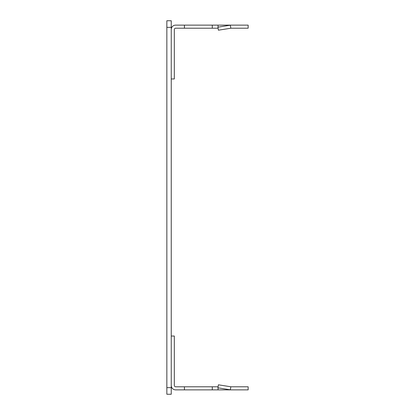 <?xml version="1.0" encoding="UTF-8"?>
<svg xmlns="http://www.w3.org/2000/svg" width="415" height="415" viewBox="0 0 415 415"><rect width="100%" height="100%" fill="white"/><g stroke="black" fill="none" stroke-linecap="round" stroke-linejoin="round"><path stroke-width="0.62" d="M166.851 20.75L166.851 394.25L171.245 394.25L171.245 20.75L166.851 20.75L171.245 20.75M230.823 386.775L230.341 389.81L217.927 387.843L218.409 384.809L230.823 386.775A1.318 1.318 0 0 0 231.025 386.79L248.149 386.79L248.149 389.867L175.638 389.867A4.394 4.394 0 0 1 171.245 385.473M171.245 336.041L174.321 336.041L174.321 385.473A1.318 1.318 0 0 0 175.638 386.79L212.278 386.79L212.278 389.867M218.093 386.79L212.278 386.79M184.436 386.79L184.436 389.867M218.051 386.79L218.051 387.06M218.051 387.864L218.051 389.867M230.341 389.81A4.394 4.394 0 0 0 231.025 389.867M184.436 28.21L184.436 25.133L212.278 25.133L212.278 28.21L175.638 28.21A1.318 1.318 0 0 0 174.321 29.527L174.321 78.959L171.245 78.959M230.341 25.191L230.823 28.225L218.409 30.191L217.927 27.157L230.341 25.191A4.394 4.394 0 0 1 231.025 25.133L212.278 25.133M184.436 25.133L175.638 25.133A4.394 4.394 0 0 0 171.245 29.527M231.025 25.133L248.149 25.133L248.149 28.21L231.025 28.21A1.318 1.318 0 0 0 230.823 28.225M212.278 28.21L218.093 28.21M218.051 25.133L218.051 27.136M218.051 27.94L218.051 28.21M166.851 387.657L171.245 387.657M166.851 27.343L171.245 27.343"/></g></svg>
